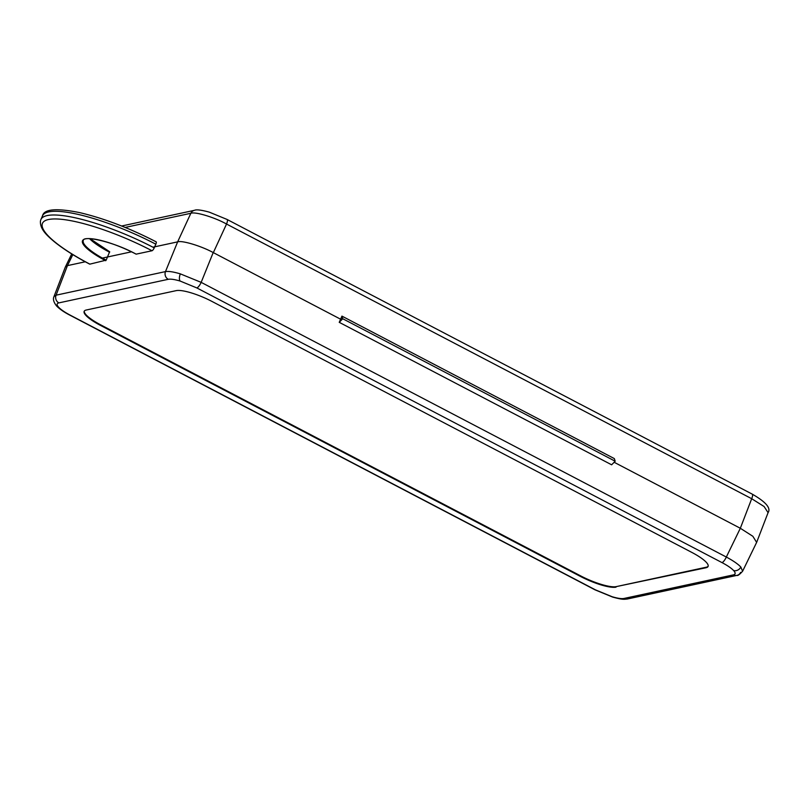 <?xml version="1.0" encoding="UTF-8"?>
<svg xmlns="http://www.w3.org/2000/svg" width="809" height="809" viewBox="0 0 809 809"><rect width="100%" height="100%" fill="white"/><g stroke="black" fill="none" stroke-linecap="round" stroke-linejoin="round"><path stroke-width="1.21" d="M168.262 279.307L58.855 302.89C56.6 303.446 56.529 304.902 58.652 307.258C60.958 309.665 64.831 312.314 70.272 315.186L595.444 589.862L612.079 596.708C617.58 598.347 621.555 598.933 623.992 598.468L733.399 574.886C735.654 574.329 735.725 572.883 733.601 570.517C731.296 568.11 727.422 565.461 721.972 562.589L196.809 287.913L180.174 281.067C174.673 279.429 170.699 278.852 168.262 279.307A5.906 5.481 -102.2 0 1 165.481 271.602C168.515 271.076 173.46 271.824 180.336 273.867L201.168 282.361L726.33 557.037C733.116 560.677 737.95 564.004 740.832 567.018L742.601 571.255M756.749 542.111L768.075 512.663L764.111 506.545L751.692 498.708L226.53 224.032L213.333 252.63L340.619 319.211L339.234 322.326L611.634 464.801L615.174 461.221L614.334 458.592L341.934 316.117L340.619 319.211L342.763 318.746L340.619 319.211L213.333 252.63C201.431 246.057 181.823 240.142 177.636 241.871L190.853 213.283L125.152 227.44M339.234 322.326L342.763 318.746L615.174 461.221L342.763 318.746L341.934 316.117M740.609 572.408A5.906 5.481 -102.2 0 1 736.928 575.381C737.768 575.897 739.669 574.501 742.622 571.194L756.637 542.394L752.866 536.296L740.326 528.267L614.142 462.263L740.326 528.267L751.692 498.708A5.906 1.729 117.6 0 0 752.208 494.117L227.046 219.441A5.906 1.729 117.6 0 1 226.53 224.032C214.688 217.368 195.08 211.462 190.853 213.283A5.906 5.481 -102.2 0 1 194.524 210.3L194.524 210.3C196.486 209.379 201.39 209.986 209.238 212.13L227.046 219.441M72.81 254.613L67.46 265.615L65.347 266.99L53.97 296.6L56.074 295.184L165.481 271.602L177.636 241.871L152.921 247.2M58.855 302.89A5.906 5.481 -102.2 0 1 56.074 295.184L67.44 265.625L85.279 261.782M102.389 258.091L131.473 251.821M84.308 311.081A29.508 6.705 -156.5 0 0 100.741 324.884L100.508 325.41L580.346 576.372L580.569 575.846A29.508 6.705 -156.5 0 0 616.276 586.616L706.247 567.22A29.508 6.705 -156.5 0 0 708.178 566.169M100.508 325.41A29.508 6.705 23.5 0 1 84.166 311.334A29.508 6.705 23.5 0 1 86.229 310.029L176.21 290.633A29.508 6.705 23.5 0 1 211.907 301.403L691.746 552.365A29.508 6.705 23.5 0 1 708.087 566.442A29.508 6.705 23.5 0 1 706.024 567.746L706.247 567.22M616.276 586.616L706.024 567.746M616.043 587.142A29.508 6.705 23.5 0 1 580.346 576.372M53.95 296.64L53.97 296.6C52.797 299.168 53.677 302.303 56.62 306.004L56.62 306.004C59.633 309.099 64.032 312.143 69.837 315.146A5.906 1.729 117.6 0 0 70.272 315.186M100.741 324.884L580.569 575.846M196.809 287.913A5.906 1.729 117.6 0 0 201.168 282.361L213.202 252.56M155.904 241.79A2.953 0.87 117.6 0 1 156.127 241.81A2.953 0.87 117.6 0 1 155.834 244.187L154.226 247.878A2.953 0.87 117.6 0 1 152.011 250.75L136.114 254.157C113.23 241.517 83.024 235.237 83.297 240.445A41.31 9.384 -156.5 0 0 106.181 260.144L89.88 264.138A2.953 0.87 117.6 0 1 89.668 264.118C74.812 256.322 62.9 248.757 53.92 241.416C47.701 236.076 39.742 229.382 40.45 220.999L40.915 219.512A88.515 20.104 23.5 0 1 154.226 247.878M89.981 238.675A41.896 9.516 -156.5 0 0 109.63 251.761L106.181 260.144M612.079 596.708A5.906 2.649 106.8 0 0 612.666 597.093C622.748 599.793 623.678 599.398 627.521 598.963L627.521 598.963A5.906 5.481 -102.2 0 1 623.992 598.468M733.601 570.517A5.906 5.097 -42.9 0 0 740.832 567.018M740.326 528.267L726.33 557.037A5.906 1.729 117.6 0 1 721.972 562.589M58.652 307.258A5.906 5.097 137.1 0 1 56.62 306.004M180.174 281.067A5.906 2.649 -73.2 0 1 180.336 273.867M627.521 598.963L736.928 575.381A5.906 5.481 -102.2 0 1 733.399 574.886M595.444 589.862A5.906 1.729 117.6 0 1 594.999 589.822L69.837 315.146M155.834 244.187A88.515 20.104 -156.5 0 0 42.523 215.821L40.915 219.512M109.62 252.236A41.31 9.384 23.5 0 1 89.566 238.665M105.736 260.72A41.896 9.516 23.5 0 1 85.461 238.877A41.896 9.516 23.5 0 1 136.155 254.157M152.011 250.75A85.562 19.436 -156.5 0 0 48.469 219.532A85.562 19.436 -156.5 0 0 89.88 264.138M612.666 597.093L594.999 589.822M65.509 266.687L71.708 253.925M194.524 210.3L121.623 226.014M752.208 494.117C765.87 501.964 771.159 508.143 768.075 512.663M90.062 238.685L109.68 251.761M156.127 241.81C129.41 228.067 103.926 218.339 79.686 212.615C56.428 207.943 44.04 209.015 42.523 215.821"/></g></svg>
